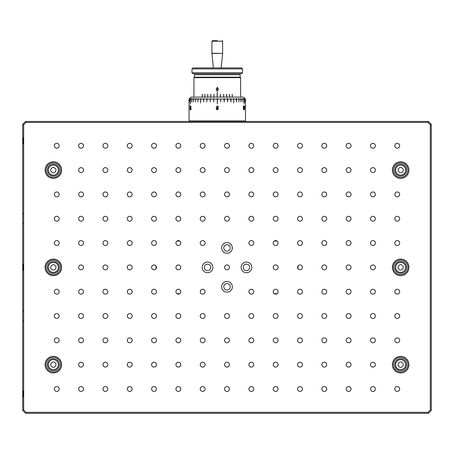 <?xml version="1.0" encoding="UTF-8"?>
<svg xmlns="http://www.w3.org/2000/svg" width="454" height="454" viewBox="0 0 454 454"><rect width="100%" height="100%" fill="white"/><g stroke="black" fill="none" stroke-linecap="round" stroke-linejoin="round"><path stroke-width="0.68" d="M155.983 267.372A5.352 5.352 0 0 1 156.125 266.135A5.352 5.352 0 0 0 156.125 268.615A5.352 5.352 0 0 1 155.983 267.372M274.403 293.789A5.352 5.352 0 0 1 276.883 293.789A5.352 5.352 0 0 0 274.403 293.789M177.117 293.789A5.352 5.352 0 0 1 179.597 293.789A5.352 5.352 0 0 0 177.117 293.789M297.875 266.135A5.352 5.352 0 0 1 297.875 268.615A5.352 5.352 0 0 0 297.875 266.135M179.597 240.961A5.352 5.352 0 0 1 177.117 240.961A5.352 5.352 0 0 0 179.597 240.961M276.883 240.961A5.352 5.352 0 0 1 274.403 240.961A5.352 5.352 0 0 0 276.883 240.961M223.788 247.918A3.212 3.212 0 0 0 228.606 250.699A3.212 3.212 0 0 0 228.606 245.137A3.212 3.212 0 0 0 223.788 247.918M221.648 247.918A5.352 5.352 0 0 0 229.673 252.549A5.352 5.352 0 0 0 229.673 243.282A5.352 5.352 0 0 0 221.648 247.918M243.248 267.372A3.212 3.212 0 0 0 248.06 270.153A3.212 3.212 0 0 0 248.06 264.591A3.212 3.212 0 0 0 243.248 267.372M241.108 267.372A5.352 5.352 0 0 0 249.132 272.008A5.352 5.352 0 0 0 249.132 262.741A5.352 5.352 0 0 0 241.108 267.372M204.334 267.372A3.212 3.212 0 0 0 209.146 270.153A3.212 3.212 0 0 0 209.146 264.591A3.212 3.212 0 0 0 204.334 267.372M202.195 267.372A5.352 5.352 0 0 0 210.219 272.008A5.352 5.352 0 0 0 210.219 262.741A5.352 5.352 0 0 0 202.195 267.372M223.788 286.832A3.212 3.212 0 0 0 228.606 289.612A3.212 3.212 0 0 0 228.606 284.051A3.212 3.212 0 0 0 223.788 286.832M221.648 286.832A5.352 5.352 0 0 0 229.673 291.462A5.352 5.352 0 0 0 229.673 282.195A5.352 5.352 0 0 0 221.648 286.832M393.357 364.658A7.298 7.298 0 0 0 404.304 370.98A7.298 7.298 0 0 0 404.304 358.342A7.298 7.298 0 0 0 393.357 364.658M392.387 364.658A8.268 8.268 0 0 1 404.792 357.497A8.268 8.268 0 0 1 404.792 371.82A8.268 8.268 0 0 1 392.387 364.658M394.815 388.982A2.435 2.435 0 0 0 398.464 391.087A2.435 2.435 0 0 0 398.464 386.876A2.435 2.435 0 0 0 394.815 388.982M394.815 340.335A2.435 2.435 0 0 0 398.464 342.447A2.435 2.435 0 0 0 398.464 338.23A2.435 2.435 0 0 0 394.815 340.335M394.815 316.018A2.435 2.435 0 0 0 398.464 318.123A2.435 2.435 0 0 0 398.464 313.913A2.435 2.435 0 0 0 394.815 316.018M394.815 291.695A2.435 2.435 0 0 0 398.464 293.8A2.435 2.435 0 0 0 398.464 289.59A2.435 2.435 0 0 0 394.815 291.695M394.815 243.055A2.435 2.435 0 0 0 398.464 245.16A2.435 2.435 0 0 0 398.464 240.943A2.435 2.435 0 0 0 394.815 243.055M394.815 218.732A2.435 2.435 0 0 0 398.464 220.837A2.435 2.435 0 0 0 398.464 216.626A2.435 2.435 0 0 0 394.815 218.732M394.815 194.408A2.435 2.435 0 0 0 398.464 196.514A2.435 2.435 0 0 0 398.464 192.303A2.435 2.435 0 0 0 394.815 194.408M394.815 145.768A2.435 2.435 0 0 0 398.464 147.873A2.435 2.435 0 0 0 398.464 143.663A2.435 2.435 0 0 0 394.815 145.768M370.498 388.982A2.435 2.435 0 0 0 374.147 391.087A2.435 2.435 0 0 0 374.147 386.876A2.435 2.435 0 0 0 370.498 388.982M370.498 364.658A2.435 2.435 0 0 0 374.147 366.764A2.435 2.435 0 0 0 374.147 362.553A2.435 2.435 0 0 0 370.498 364.658M370.498 340.335A2.435 2.435 0 0 0 374.147 342.447A2.435 2.435 0 0 0 374.147 338.23A2.435 2.435 0 0 0 370.498 340.335M370.498 316.018A2.435 2.435 0 0 0 374.147 318.123A2.435 2.435 0 0 0 374.147 313.913A2.435 2.435 0 0 0 370.498 316.018M370.498 291.695A2.435 2.435 0 0 0 374.147 293.8A2.435 2.435 0 0 0 374.147 289.59A2.435 2.435 0 0 0 370.498 291.695M370.498 267.372A2.435 2.435 0 0 0 374.147 269.477A2.435 2.435 0 0 0 374.147 265.267A2.435 2.435 0 0 0 370.498 267.372M370.498 243.055A2.435 2.435 0 0 0 374.147 245.16A2.435 2.435 0 0 0 374.147 240.943A2.435 2.435 0 0 0 370.498 243.055M370.498 218.732A2.435 2.435 0 0 0 374.147 220.837A2.435 2.435 0 0 0 374.147 216.626A2.435 2.435 0 0 0 370.498 218.732M370.498 194.408A2.435 2.435 0 0 0 374.147 196.514A2.435 2.435 0 0 0 374.147 192.303A2.435 2.435 0 0 0 370.498 194.408M370.498 170.085A2.435 2.435 0 0 0 374.147 172.197A2.435 2.435 0 0 0 374.147 167.98A2.435 2.435 0 0 0 370.498 170.085M370.498 145.768A2.435 2.435 0 0 0 374.147 147.873A2.435 2.435 0 0 0 374.147 143.663A2.435 2.435 0 0 0 370.498 145.768M346.175 388.982A2.435 2.435 0 0 0 349.824 391.087A2.435 2.435 0 0 0 349.824 386.876A2.435 2.435 0 0 0 346.175 388.982M346.175 364.658A2.435 2.435 0 0 0 349.824 366.764A2.435 2.435 0 0 0 349.824 362.553A2.435 2.435 0 0 0 346.175 364.658M346.175 340.335A2.435 2.435 0 0 0 349.824 342.447A2.435 2.435 0 0 0 349.824 338.23A2.435 2.435 0 0 0 346.175 340.335M346.175 316.018A2.435 2.435 0 0 0 349.824 318.123A2.435 2.435 0 0 0 349.824 313.913A2.435 2.435 0 0 0 346.175 316.018M346.175 291.695A2.435 2.435 0 0 0 349.824 293.8A2.435 2.435 0 0 0 349.824 289.59A2.435 2.435 0 0 0 346.175 291.695M346.175 267.372A2.435 2.435 0 0 0 349.824 269.477A2.435 2.435 0 0 0 349.824 265.267A2.435 2.435 0 0 0 346.175 267.372M346.175 243.055A2.435 2.435 0 0 0 349.824 245.16A2.435 2.435 0 0 0 349.824 240.943A2.435 2.435 0 0 0 346.175 243.055M346.175 218.732A2.435 2.435 0 0 0 349.824 220.837A2.435 2.435 0 0 0 349.824 216.626A2.435 2.435 0 0 0 346.175 218.732M346.175 194.408A2.435 2.435 0 0 0 349.824 196.514A2.435 2.435 0 0 0 349.824 192.303A2.435 2.435 0 0 0 346.175 194.408M346.175 170.085A2.435 2.435 0 0 0 349.824 172.197A2.435 2.435 0 0 0 349.824 167.98A2.435 2.435 0 0 0 346.175 170.085M346.175 145.768A2.435 2.435 0 0 0 349.824 147.873A2.435 2.435 0 0 0 349.824 143.663A2.435 2.435 0 0 0 346.175 145.768M321.852 388.982A2.435 2.435 0 0 0 325.501 391.087A2.435 2.435 0 0 0 325.501 386.876A2.435 2.435 0 0 0 321.852 388.982M321.852 364.658A2.435 2.435 0 0 0 325.501 366.764A2.435 2.435 0 0 0 325.501 362.553A2.435 2.435 0 0 0 321.852 364.658M321.852 340.335A2.435 2.435 0 0 0 325.501 342.447A2.435 2.435 0 0 0 325.501 338.23A2.435 2.435 0 0 0 321.852 340.335M321.852 316.018A2.435 2.435 0 0 0 325.501 318.123A2.435 2.435 0 0 0 325.501 313.913A2.435 2.435 0 0 0 321.852 316.018M321.852 291.695A2.435 2.435 0 0 0 325.501 293.8A2.435 2.435 0 0 0 325.501 289.59A2.435 2.435 0 0 0 321.852 291.695M321.852 267.372A2.435 2.435 0 0 0 325.501 269.477A2.435 2.435 0 0 0 325.501 265.267A2.435 2.435 0 0 0 321.852 267.372M321.852 243.055A2.435 2.435 0 0 0 325.501 245.16A2.435 2.435 0 0 0 325.501 240.943A2.435 2.435 0 0 0 321.852 243.055M321.852 218.732A2.435 2.435 0 0 0 325.501 220.837A2.435 2.435 0 0 0 325.501 216.626A2.435 2.435 0 0 0 321.852 218.732M321.852 194.408A2.435 2.435 0 0 0 325.501 196.514A2.435 2.435 0 0 0 325.501 192.303A2.435 2.435 0 0 0 321.852 194.408M321.852 170.085A2.435 2.435 0 0 0 325.501 172.197A2.435 2.435 0 0 0 325.501 167.98A2.435 2.435 0 0 0 321.852 170.085M321.852 145.768A2.435 2.435 0 0 0 325.501 147.873A2.435 2.435 0 0 0 325.501 143.663A2.435 2.435 0 0 0 321.852 145.768M297.535 388.982A2.435 2.435 0 0 0 301.178 391.087A2.435 2.435 0 0 0 301.178 386.876A2.435 2.435 0 0 0 297.535 388.982M297.535 364.658A2.435 2.435 0 0 0 301.178 366.764A2.435 2.435 0 0 0 301.178 362.553A2.435 2.435 0 0 0 297.535 364.658M297.535 340.335A2.435 2.435 0 0 0 301.178 342.447A2.435 2.435 0 0 0 301.178 338.23A2.435 2.435 0 0 0 297.535 340.335M297.535 316.018A2.435 2.435 0 0 0 301.178 318.123A2.435 2.435 0 0 0 301.178 313.913A2.435 2.435 0 0 0 297.535 316.018M297.535 291.695A2.435 2.435 0 0 0 301.178 293.8A2.435 2.435 0 0 0 301.178 289.59A2.435 2.435 0 0 0 297.535 291.695M297.535 267.372A2.435 2.435 0 0 0 301.178 269.477A2.435 2.435 0 0 0 301.178 265.267A2.435 2.435 0 0 0 297.535 267.372L297.535 267.372M297.535 243.055A2.435 2.435 0 0 0 301.178 245.16A2.435 2.435 0 0 0 301.178 240.943A2.435 2.435 0 0 0 297.535 243.055M297.535 218.732A2.435 2.435 0 0 0 301.178 220.837A2.435 2.435 0 0 0 301.178 216.626A2.435 2.435 0 0 0 297.535 218.732M297.535 194.408A2.435 2.435 0 0 0 301.178 196.514A2.435 2.435 0 0 0 301.178 192.303A2.435 2.435 0 0 0 297.535 194.408M297.535 170.085A2.435 2.435 0 0 0 301.178 172.197A2.435 2.435 0 0 0 301.178 167.98A2.435 2.435 0 0 0 297.535 170.085M297.535 145.768A2.435 2.435 0 0 0 301.178 147.873A2.435 2.435 0 0 0 301.178 143.663A2.435 2.435 0 0 0 297.535 145.768M273.212 388.982A2.435 2.435 0 0 0 276.861 391.087A2.435 2.435 0 0 0 276.861 386.876A2.435 2.435 0 0 0 273.212 388.982M273.212 364.658A2.435 2.435 0 0 0 276.861 366.764A2.435 2.435 0 0 0 276.861 362.553A2.435 2.435 0 0 0 273.212 364.658M273.212 340.335A2.435 2.435 0 0 0 276.861 342.447A2.435 2.435 0 0 0 276.861 338.23A2.435 2.435 0 0 0 273.212 340.335M273.212 316.018A2.435 2.435 0 0 0 276.861 318.123A2.435 2.435 0 0 0 276.861 313.913A2.435 2.435 0 0 0 273.212 316.018M273.212 291.695A2.435 2.435 0 0 0 276.861 293.8A2.435 2.435 0 0 0 276.861 289.59A2.435 2.435 0 0 0 273.212 291.695M273.212 267.372A2.435 2.435 0 0 0 276.861 269.477A2.435 2.435 0 0 0 276.861 265.267A2.435 2.435 0 0 0 273.212 267.372M273.212 243.055A2.435 2.435 0 0 0 276.861 245.16A2.435 2.435 0 0 0 276.861 240.943A2.435 2.435 0 0 0 273.212 243.055M273.212 218.732A2.435 2.435 0 0 0 276.861 220.837A2.435 2.435 0 0 0 276.861 216.626A2.435 2.435 0 0 0 273.212 218.732M273.212 194.408A2.435 2.435 0 0 0 276.861 196.514A2.435 2.435 0 0 0 276.861 192.303A2.435 2.435 0 0 0 273.212 194.408M273.212 170.085A2.435 2.435 0 0 0 276.861 172.197A2.435 2.435 0 0 0 276.861 167.98A2.435 2.435 0 0 0 273.212 170.085M273.212 145.768A2.435 2.435 0 0 0 276.861 147.873A2.435 2.435 0 0 0 276.861 143.663A2.435 2.435 0 0 0 273.212 145.768M248.888 388.982A2.435 2.435 0 0 0 252.537 391.087A2.435 2.435 0 0 0 252.537 386.876A2.435 2.435 0 0 0 248.888 388.982M248.888 364.658A2.435 2.435 0 0 0 252.537 366.764A2.435 2.435 0 0 0 252.537 362.553A2.435 2.435 0 0 0 248.888 364.658M248.888 340.335A2.435 2.435 0 0 0 252.537 342.447A2.435 2.435 0 0 0 252.537 338.23A2.435 2.435 0 0 0 248.888 340.335M248.888 316.018A2.435 2.435 0 0 0 252.537 318.123A2.435 2.435 0 0 0 252.537 313.913A2.435 2.435 0 0 0 248.888 316.018M248.888 291.695A2.435 2.435 0 0 0 252.537 293.8A2.435 2.435 0 0 0 252.537 289.59A2.435 2.435 0 0 0 248.888 291.695M248.888 243.055A2.435 2.435 0 0 0 252.537 245.16A2.435 2.435 0 0 0 252.537 240.943A2.435 2.435 0 0 0 248.888 243.055M248.888 218.732A2.435 2.435 0 0 0 252.537 220.837A2.435 2.435 0 0 0 252.537 216.626A2.435 2.435 0 0 0 248.888 218.732M248.888 194.408A2.435 2.435 0 0 0 252.537 196.514A2.435 2.435 0 0 0 252.537 192.303A2.435 2.435 0 0 0 248.888 194.408M248.888 170.085A2.435 2.435 0 0 0 252.537 172.197A2.435 2.435 0 0 0 252.537 167.98A2.435 2.435 0 0 0 248.888 170.085M248.888 145.768A2.435 2.435 0 0 0 252.537 147.873A2.435 2.435 0 0 0 252.537 143.663A2.435 2.435 0 0 0 248.888 145.768M224.565 388.982A2.435 2.435 0 0 0 228.214 391.087A2.435 2.435 0 0 0 228.214 386.876A2.435 2.435 0 0 0 224.565 388.982M224.565 364.658A2.435 2.435 0 0 0 228.214 366.764A2.435 2.435 0 0 0 228.214 362.553A2.435 2.435 0 0 0 224.565 364.658M224.565 340.335A2.435 2.435 0 0 0 228.214 342.447A2.435 2.435 0 0 0 228.214 338.23A2.435 2.435 0 0 0 224.565 340.335M224.565 316.018A2.435 2.435 0 0 0 228.214 318.123A2.435 2.435 0 0 0 228.214 313.913A2.435 2.435 0 0 0 224.565 316.018M224.565 267.372A2.435 2.435 0 0 0 228.214 269.477A2.435 2.435 0 0 0 228.214 265.267A2.435 2.435 0 0 0 224.565 267.372M224.565 218.732A2.435 2.435 0 0 0 228.214 220.837A2.435 2.435 0 0 0 228.214 216.626A2.435 2.435 0 0 0 224.565 218.732M224.565 194.408A2.435 2.435 0 0 0 228.214 196.514A2.435 2.435 0 0 0 228.214 192.303A2.435 2.435 0 0 0 224.565 194.408M224.565 170.085A2.435 2.435 0 0 0 228.214 172.197A2.435 2.435 0 0 0 228.214 167.98A2.435 2.435 0 0 0 224.565 170.085M224.565 145.768A2.435 2.435 0 0 0 228.214 147.873A2.435 2.435 0 0 0 228.214 143.663A2.435 2.435 0 0 0 224.565 145.768M200.248 388.982A2.435 2.435 0 0 0 203.897 391.087A2.435 2.435 0 0 0 203.897 386.876A2.435 2.435 0 0 0 200.248 388.982M200.248 364.658A2.435 2.435 0 0 0 203.897 366.764A2.435 2.435 0 0 0 203.897 362.553A2.435 2.435 0 0 0 200.248 364.658M200.248 340.335A2.435 2.435 0 0 0 203.897 342.447A2.435 2.435 0 0 0 203.897 338.23A2.435 2.435 0 0 0 200.248 340.335M200.248 316.018A2.435 2.435 0 0 0 203.897 318.123A2.435 2.435 0 0 0 203.897 313.913A2.435 2.435 0 0 0 200.248 316.018M200.248 291.695A2.435 2.435 0 0 0 203.897 293.8A2.435 2.435 0 0 0 203.897 289.59A2.435 2.435 0 0 0 200.248 291.695M200.248 243.055A2.435 2.435 0 0 0 203.897 245.16A2.435 2.435 0 0 0 203.897 240.943A2.435 2.435 0 0 0 200.248 243.055M200.248 218.732A2.435 2.435 0 0 0 203.897 220.837A2.435 2.435 0 0 0 203.897 216.626A2.435 2.435 0 0 0 200.248 218.732M200.248 194.408A2.435 2.435 0 0 0 203.897 196.514A2.435 2.435 0 0 0 203.897 192.303A2.435 2.435 0 0 0 200.248 194.408M200.248 170.085A2.435 2.435 0 0 0 203.897 172.197A2.435 2.435 0 0 0 203.897 167.98A2.435 2.435 0 0 0 200.248 170.085M200.248 145.768A2.435 2.435 0 0 0 203.897 147.873A2.435 2.435 0 0 0 203.897 143.663A2.435 2.435 0 0 0 200.248 145.768M175.925 388.982A2.435 2.435 0 0 0 179.574 391.087A2.435 2.435 0 0 0 179.574 386.876A2.435 2.435 0 0 0 175.925 388.982M175.925 364.658A2.435 2.435 0 0 0 179.574 366.764A2.435 2.435 0 0 0 179.574 362.553A2.435 2.435 0 0 0 175.925 364.658M175.925 340.335A2.435 2.435 0 0 0 179.574 342.447A2.435 2.435 0 0 0 179.574 338.23A2.435 2.435 0 0 0 175.925 340.335M175.925 316.018A2.435 2.435 0 0 0 179.574 318.123A2.435 2.435 0 0 0 179.574 313.913A2.435 2.435 0 0 0 175.925 316.018M175.925 291.695A2.435 2.435 0 0 0 179.574 293.8A2.435 2.435 0 0 0 179.574 289.59A2.435 2.435 0 0 0 175.925 291.695M175.925 267.372A2.435 2.435 0 0 0 179.574 269.477A2.435 2.435 0 0 0 179.574 265.267A2.435 2.435 0 0 0 175.925 267.372M175.925 243.055A2.435 2.435 0 0 0 179.574 245.16A2.435 2.435 0 0 0 179.574 240.943A2.435 2.435 0 0 0 175.925 243.055M175.925 218.732A2.435 2.435 0 0 0 179.574 220.837A2.435 2.435 0 0 0 179.574 216.626A2.435 2.435 0 0 0 175.925 218.732M175.925 194.408A2.435 2.435 0 0 0 179.574 196.514A2.435 2.435 0 0 0 179.574 192.303A2.435 2.435 0 0 0 175.925 194.408M175.925 170.085A2.435 2.435 0 0 0 179.574 172.197A2.435 2.435 0 0 0 179.574 167.98A2.435 2.435 0 0 0 175.925 170.085M175.925 145.768A2.435 2.435 0 0 0 179.574 147.873A2.435 2.435 0 0 0 179.574 143.663A2.435 2.435 0 0 0 175.925 145.768M151.602 388.982A2.435 2.435 0 0 0 155.251 391.087A2.435 2.435 0 0 0 155.251 386.876A2.435 2.435 0 0 0 151.602 388.982M151.602 364.658A2.435 2.435 0 0 0 155.251 366.764A2.435 2.435 0 0 0 155.251 362.553A2.435 2.435 0 0 0 151.602 364.658M151.602 340.335A2.435 2.435 0 0 0 155.251 342.447A2.435 2.435 0 0 0 155.251 338.23A2.435 2.435 0 0 0 151.602 340.335M151.602 316.018A2.435 2.435 0 0 0 155.251 318.123A2.435 2.435 0 0 0 155.251 313.913A2.435 2.435 0 0 0 151.602 316.018M151.602 291.695A2.435 2.435 0 0 0 155.251 293.8A2.435 2.435 0 0 0 155.251 289.59A2.435 2.435 0 0 0 151.602 291.695M151.602 267.372A2.435 2.435 0 0 0 155.251 269.477A2.435 2.435 0 0 0 155.251 265.267A2.435 2.435 0 0 0 151.602 267.372M151.602 243.055A2.435 2.435 0 0 0 155.251 245.16A2.435 2.435 0 0 0 155.251 240.943A2.435 2.435 0 0 0 151.602 243.055M151.602 218.732A2.435 2.435 0 0 0 155.251 220.837A2.435 2.435 0 0 0 155.251 216.626A2.435 2.435 0 0 0 151.602 218.732M151.602 194.408A2.435 2.435 0 0 0 155.251 196.514A2.435 2.435 0 0 0 155.251 192.303A2.435 2.435 0 0 0 151.602 194.408M151.602 170.085A2.435 2.435 0 0 0 155.251 172.197A2.435 2.435 0 0 0 155.251 167.98A2.435 2.435 0 0 0 151.602 170.085M151.602 145.768A2.435 2.435 0 0 0 155.251 147.873A2.435 2.435 0 0 0 155.251 143.663A2.435 2.435 0 0 0 151.602 145.768M127.285 388.982A2.435 2.435 0 0 0 130.928 391.087A2.435 2.435 0 0 0 130.928 386.876A2.435 2.435 0 0 0 127.285 388.982M127.285 364.658A2.435 2.435 0 0 0 130.928 366.764A2.435 2.435 0 0 0 130.928 362.553A2.435 2.435 0 0 0 127.285 364.658M127.285 340.335A2.435 2.435 0 0 0 130.928 342.447A2.435 2.435 0 0 0 130.928 338.23A2.435 2.435 0 0 0 127.285 340.335M127.285 316.018A2.435 2.435 0 0 0 130.928 318.123A2.435 2.435 0 0 0 130.928 313.913A2.435 2.435 0 0 0 127.285 316.018M127.285 291.695A2.435 2.435 0 0 0 130.928 293.8A2.435 2.435 0 0 0 130.928 289.59A2.435 2.435 0 0 0 127.285 291.695M127.285 267.372A2.435 2.435 0 0 0 130.928 269.477A2.435 2.435 0 0 0 130.928 265.267A2.435 2.435 0 0 0 127.285 267.372M127.285 243.055A2.435 2.435 0 0 0 130.928 245.16A2.435 2.435 0 0 0 130.928 240.943A2.435 2.435 0 0 0 127.285 243.055M127.285 218.732A2.435 2.435 0 0 0 130.928 220.837A2.435 2.435 0 0 0 130.928 216.626A2.435 2.435 0 0 0 127.285 218.732M127.285 194.408A2.435 2.435 0 0 0 130.928 196.514A2.435 2.435 0 0 0 130.928 192.303A2.435 2.435 0 0 0 127.285 194.408M127.285 170.085A2.435 2.435 0 0 0 130.928 172.197A2.435 2.435 0 0 0 130.928 167.98A2.435 2.435 0 0 0 127.285 170.085M127.285 145.768A2.435 2.435 0 0 0 130.928 147.873A2.435 2.435 0 0 0 130.928 143.663A2.435 2.435 0 0 0 127.285 145.768M102.962 388.982A2.435 2.435 0 0 0 106.611 391.087A2.435 2.435 0 0 0 106.611 386.876A2.435 2.435 0 0 0 102.962 388.982M102.962 364.658A2.435 2.435 0 0 0 106.611 366.764A2.435 2.435 0 0 0 106.611 362.553A2.435 2.435 0 0 0 102.962 364.658M102.962 340.335A2.435 2.435 0 0 0 106.611 342.447A2.435 2.435 0 0 0 106.611 338.23A2.435 2.435 0 0 0 102.962 340.335M102.962 316.018A2.435 2.435 0 0 0 106.611 318.123A2.435 2.435 0 0 0 106.611 313.913A2.435 2.435 0 0 0 102.962 316.018M102.962 291.695A2.435 2.435 0 0 0 106.611 293.8A2.435 2.435 0 0 0 106.611 289.59A2.435 2.435 0 0 0 102.962 291.695M102.962 267.372A2.435 2.435 0 0 0 106.611 269.477A2.435 2.435 0 0 0 106.611 265.267A2.435 2.435 0 0 0 102.962 267.372M102.962 243.055A2.435 2.435 0 0 0 106.611 245.16A2.435 2.435 0 0 0 106.611 240.943A2.435 2.435 0 0 0 102.962 243.055M102.962 218.732A2.435 2.435 0 0 0 106.611 220.837A2.435 2.435 0 0 0 106.611 216.626A2.435 2.435 0 0 0 102.962 218.732M102.962 194.408A2.435 2.435 0 0 0 106.611 196.514A2.435 2.435 0 0 0 106.611 192.303A2.435 2.435 0 0 0 102.962 194.408M102.962 170.085A2.435 2.435 0 0 0 106.611 172.197A2.435 2.435 0 0 0 106.611 167.98A2.435 2.435 0 0 0 102.962 170.085M102.962 145.768A2.435 2.435 0 0 0 106.611 147.873A2.435 2.435 0 0 0 106.611 143.663A2.435 2.435 0 0 0 102.962 145.768M78.638 388.982A2.435 2.435 0 0 0 82.287 391.087A2.435 2.435 0 0 0 82.287 386.876A2.435 2.435 0 0 0 78.638 388.982M78.638 364.658A2.435 2.435 0 0 0 82.287 366.764A2.435 2.435 0 0 0 82.287 362.553A2.435 2.435 0 0 0 78.638 364.658M78.638 340.335A2.435 2.435 0 0 0 82.287 342.447A2.435 2.435 0 0 0 82.287 338.23A2.435 2.435 0 0 0 78.638 340.335M78.638 316.018A2.435 2.435 0 0 0 82.287 318.123A2.435 2.435 0 0 0 82.287 313.913A2.435 2.435 0 0 0 78.638 316.018M78.638 291.695A2.435 2.435 0 0 0 82.287 293.8A2.435 2.435 0 0 0 82.287 289.59A2.435 2.435 0 0 0 78.638 291.695M78.638 267.372A2.435 2.435 0 0 0 82.287 269.477A2.435 2.435 0 0 0 82.287 265.267A2.435 2.435 0 0 0 78.638 267.372M78.638 243.055A2.435 2.435 0 0 0 82.287 245.16A2.435 2.435 0 0 0 82.287 240.943A2.435 2.435 0 0 0 78.638 243.055M78.638 218.732A2.435 2.435 0 0 0 82.287 220.837A2.435 2.435 0 0 0 82.287 216.626A2.435 2.435 0 0 0 78.638 218.732M78.638 194.408A2.435 2.435 0 0 0 82.287 196.514A2.435 2.435 0 0 0 82.287 192.303A2.435 2.435 0 0 0 78.638 194.408M78.638 170.085A2.435 2.435 0 0 0 82.287 172.197A2.435 2.435 0 0 0 82.287 167.98A2.435 2.435 0 0 0 78.638 170.085M78.638 145.768A2.435 2.435 0 0 0 82.287 147.873A2.435 2.435 0 0 0 82.287 143.663A2.435 2.435 0 0 0 78.638 145.768M54.315 388.982A2.435 2.435 0 0 0 57.964 391.087A2.435 2.435 0 0 0 57.964 386.876A2.435 2.435 0 0 0 54.315 388.982M54.315 340.335A2.435 2.435 0 0 0 57.964 342.447A2.435 2.435 0 0 0 57.964 338.23A2.435 2.435 0 0 0 54.315 340.335M54.315 316.018A2.435 2.435 0 0 0 57.964 318.123A2.435 2.435 0 0 0 57.964 313.913A2.435 2.435 0 0 0 54.315 316.018M54.315 291.695A2.435 2.435 0 0 0 57.964 293.8A2.435 2.435 0 0 0 57.964 289.59A2.435 2.435 0 0 0 54.315 291.695M54.315 243.055A2.435 2.435 0 0 0 57.964 245.16A2.435 2.435 0 0 0 57.964 240.943A2.435 2.435 0 0 0 54.315 243.055M54.315 218.732A2.435 2.435 0 0 0 57.964 220.837A2.435 2.435 0 0 0 57.964 216.626A2.435 2.435 0 0 0 54.315 218.732M54.315 194.408A2.435 2.435 0 0 0 57.964 196.514A2.435 2.435 0 0 0 57.964 192.303A2.435 2.435 0 0 0 54.315 194.408M54.315 145.768A2.435 2.435 0 0 0 57.964 147.873A2.435 2.435 0 0 0 57.964 143.663A2.435 2.435 0 0 0 54.315 145.768M46.047 364.658A7.298 7.298 0 0 0 56.994 370.98A7.298 7.298 0 0 0 56.994 358.342A7.298 7.298 0 0 0 46.047 364.658M45.077 364.658A8.268 8.268 0 0 1 57.482 357.497A8.268 8.268 0 0 1 57.482 371.82A8.268 8.268 0 0 1 45.077 364.658M46.047 170.085A7.298 7.298 0 0 0 56.994 176.407A7.298 7.298 0 0 0 56.994 163.769A7.298 7.298 0 0 0 46.047 170.085M45.077 170.085A8.268 8.268 0 0 1 57.482 162.929A8.268 8.268 0 0 1 57.482 177.247A8.268 8.268 0 0 1 45.077 170.085M46.047 267.372A7.298 7.298 0 0 0 56.994 273.694A7.298 7.298 0 0 0 56.994 261.056A7.298 7.298 0 0 0 46.047 267.372M45.077 267.372A8.268 8.268 0 0 1 57.482 260.21A8.268 8.268 0 0 1 57.482 274.534A8.268 8.268 0 0 1 45.077 267.372M393.357 267.372A7.298 7.298 0 0 0 404.304 273.694A7.298 7.298 0 0 0 404.304 261.056A7.298 7.298 0 0 0 393.357 267.372M392.387 267.372A8.268 8.268 0 0 1 404.792 260.21A8.268 8.268 0 0 1 404.792 274.534A8.268 8.268 0 0 1 392.387 267.372M393.357 170.085A7.298 7.298 0 0 0 404.304 176.407A7.298 7.298 0 0 0 404.304 163.769A7.298 7.298 0 0 0 393.357 170.085M392.387 170.085A8.268 8.268 0 0 1 404.792 162.929A8.268 8.268 0 0 1 404.792 177.247A8.268 8.268 0 0 1 392.387 170.085M428.383 413.305L25.617 413.305L26.02 412.328L427.98 412.328L430.33 409.979L430.33 124.765L427.98 122.415L428.383 121.445L431.3 124.362L431.3 410.382L428.383 413.305L427.98 412.328M25.617 413.305L22.7 410.382L23.67 409.979L26.02 412.328M427.98 122.415L26.02 122.415L25.617 121.445L428.383 121.445M23.67 396.081L22.7 397.057L22.7 410.382L22.7 124.362L25.617 121.445M23.67 213.868L22.7 213.868L22.7 410.382L22.7 124.362L23.67 124.765L23.67 409.979M26.02 122.415L23.67 124.765M430.33 409.979L431.3 410.382M430.33 124.765L431.3 124.362M217.177 98.58L217.37 103.932L217.37 98.58L217.177 99.068L213.834 99.068L213.891 98.58L213.641 99.068L210.35 99.068L210.469 98.58L210.162 99.068L206.979 99.068L207.155 98.58L206.797 99.068L203.767 99.068L203.999 98.58L203.596 99.068L200.764 99.068L201.054 98.58L200.611 99.068L198.029 99.068L198.364 98.58L197.887 99.068L195.595 99.068L195.969 98.58L195.47 99.068L193.5 99.068L193.915 98.58L193.398 99.068L191.787 99.068L192.224 98.58L191.702 99.068L190.47 99.068L190.873 98.649M233.776 99.068L233.776 102.962L233.645 98.58L233.776 99.068L230.95 99.068L230.541 98.58L230.95 101.985L230.95 99.068M245.432 101.985L245.432 99.068L244.95 98.58L245.421 99.068L245.421 101.985M244.95 99.017L244.49 98.58L245.001 99.068L244.49 98.58L244.967 99.068L244.967 101.985M191.702 99.068L191.702 101.985M217.37 98.58L217.37 99.068L220.712 99.068L220.712 101.985L220.712 99.068M189.545 121.445L189.057 120.957L245.483 120.957L244.995 121.445M245.421 99.068L245.001 99.068L245.001 101.985M244.967 99.068L244.133 99.068L243.673 98.58L244.133 99.068L244.133 103.932L244.07 99.068L242.839 99.068L242.402 98.58L242.839 99.068L242.839 101.985L242.759 99.068L241.142 99.068L240.733 98.58L241.04 101.985L241.142 99.068M241.04 99.068L239.071 99.068L238.571 98.58L238.946 99.068L238.946 101.985L239.071 99.068M238.946 99.068L236.653 99.068L236.182 98.58L236.511 101.985L236.653 99.068M236.511 99.068L233.935 99.068M230.78 99.068L227.749 99.068L227.386 98.58L227.567 101.985L227.749 99.068M227.567 99.068L224.384 99.068L224.072 98.58L224.191 101.985L224.384 99.068M224.191 99.068L220.905 99.068M213.641 99.068L213.641 101.985L213.834 99.068M210.162 99.068L210.162 101.985L210.35 99.068M206.797 99.068L206.797 101.985L206.979 99.068M203.596 99.068L203.596 101.985L203.767 99.068M200.611 99.068L200.611 102.962L200.764 99.068M197.887 99.068L197.887 101.985L198.029 99.068M195.47 99.068L195.47 101.985L195.595 99.068M193.398 99.068L193.398 101.985L193.5 99.068M191.787 101.985L191.787 99.068M245.432 99.068L243.537 97.122L191.003 97.122L189.057 99.068L189.607 98.58L189.108 99.068L189.607 98.58L189.119 99.068L189.119 101.985L189.119 99.068L190.016 98.58L189.539 99.068L189.579 101.985L189.579 99.068L190.408 99.068L190.873 98.58L190.408 99.068L190.408 103.932L190.47 99.068L190.93 98.58M190.703 109.823L191.134 108.812L191.134 108.358L190.839 108.96L190.839 105.878L190.703 109.823M243.696 105.827L243.316 107.825L243.696 109.823L244.042 107.825L243.696 105.827M190.084 105.827L190.084 109.823L190.379 107.825L190.084 105.827M217.273 105.827L216.235 107.825L216.552 109.408L217.267 109.823L218.306 107.825L217.273 105.827L216.235 107.825M244.297 105.878L244.297 109.823L244.751 107.292L244.411 105.878L244.411 106.838M243.611 98.58L244.07 99.068L243.611 98.58M242.317 98.58L242.759 99.068L242.317 98.58M190.056 98.58L189.579 99.068L190.056 98.58M217.892 108.296L217.284 109.42L216.637 107.825L216.768 108.977M216.859 109.159L217.188 109.408M216.637 107.825L217.262 106.23L216.745 106.735M217.262 106.23L217.903 107.825L217.772 106.662M217.438 109.806L216.552 109.408L216.246 108.239M217.267 109.823L216.552 109.408M218.153 109.062L217.841 109.596M218.028 106.287L218.261 107.053M190.13 109.38L190.13 106.27M190.175 109.823L190.175 105.827M243.372 107.825L243.605 109.42L243.599 106.23L243.372 107.825M243.605 105.827L243.946 107.825L243.599 109.823M244.661 106.838L244.411 108.421M244.314 109.823L244.411 107.292M190.078 106.23L190.084 109.42L190.078 106.23M194.408 77.18L194.408 74.745L240.132 74.745L240.132 77.18L240.62 77.668L193.92 77.668L194.408 77.18L240.132 77.18M202.336 97.122L202.336 94.205L202.189 97.122M204.816 97.122L204.816 94.205L204.981 97.122M207.688 97.122L207.688 94.205L207.864 97.122M210.741 97.122L210.741 94.205L210.928 97.122M213.925 97.122L213.925 94.205L214.118 97.122M217.177 97.122L217.177 92.258L217.37 97.122M220.423 97.122L220.423 94.205L220.616 97.122M223.612 97.122L223.612 94.205L223.799 97.122M226.677 97.122L226.677 94.205L226.858 97.122M229.559 97.122L229.559 94.205L229.724 97.122M232.204 97.122L232.204 94.205L232.352 97.122M218.442 89.251L217.284 87.287L216.098 89.251L217.284 91.231L218.442 89.251M216.524 89.251L217.284 87.446L218.016 89.251L217.284 91.072L216.524 89.251M242.567 72.805L241.59 73.775L192.95 73.775L191.98 72.805L242.567 72.805L242.567 68.912L191.98 68.912L191.98 72.805M191.98 68.912L192.95 67.935L241.59 67.935L242.567 68.912M217.279 40.695L212.41 40.695L217.279 40.695M22.7 213.868L22.7 223.595L23.67 223.595M23.67 311.155L22.7 311.155L22.7 390.633L23.67 391.609M22.7 320.882L23.67 320.882M22.7 397.057L22.7 390.633M23.67 265.136L22.7 264.166L22.7 223.595M22.7 311.155L22.7 264.166M23.67 138.663L22.7 137.693L22.7 144.111L23.67 143.141M23.381 138.374L23.381 143.43M23.381 264.847L23.381 269.903M23.381 391.314L23.381 396.376M55.632 175.607A5.976 5.976 0 0 1 47.42 169.308A5.976 5.976 0 0 1 56.983 165.347A5.976 5.976 0 0 1 55.632 175.607M51.864 172.021C48.686 170.608 52.636 165.455 54.826 168.156C58.004 169.569 54.054 174.722 51.864 172.021M55.632 272.894A5.976 5.976 0 0 1 47.42 266.594A5.976 5.976 0 0 1 56.983 262.633A5.976 5.976 0 0 1 55.632 272.894M51.864 269.301C48.686 267.894 52.636 262.741 54.826 265.442C58.004 266.856 54.054 272.008 51.864 269.301M55.632 370.18A5.976 5.976 0 0 1 47.42 363.881A5.976 5.976 0 0 1 56.983 359.914A5.976 5.976 0 0 1 55.632 370.18M51.864 366.588C48.686 365.181 52.636 360.022 54.826 362.729C58.004 364.136 54.054 369.295 51.864 366.588M402.942 370.18A5.976 5.976 0 0 1 394.73 363.881A5.976 5.976 0 0 1 404.293 359.914A5.976 5.976 0 0 1 402.942 370.18M399.174 366.588C395.996 365.181 399.946 360.022 402.136 362.729C405.314 364.136 401.364 369.295 399.174 366.588M402.306 273.115A5.976 5.976 0 0 1 394.855 265.93A5.976 5.976 0 0 1 404.803 263.076A5.976 5.976 0 0 1 402.306 273.115M398.964 269.126C395.967 267.361 400.479 262.69 402.346 265.624C405.343 267.383 400.831 272.06 398.964 269.126M402.789 175.67A5.976 5.976 0 0 1 394.753 169.143A5.976 5.976 0 0 1 404.423 165.449A5.976 5.976 0 0 1 402.789 175.67M399.123 171.975C395.984 170.477 400.076 165.438 402.187 168.201C405.326 169.7 401.234 174.739 399.123 171.975M221.16 67.935L222.613 53.441L211.933 53.441L213.38 67.935M222.625 53.249L222.625 41.183L211.922 41.183L211.922 53.249L222.613 53.441M55.263 174.711A5.005 5.005 0 0 0 56.392 166.113A5.005 5.005 0 0 0 48.379 169.438A5.005 5.005 0 0 0 55.263 174.711M55.263 271.997A5.005 5.005 0 0 0 56.392 263.399A5.005 5.005 0 0 0 48.379 266.719A5.005 5.005 0 0 0 55.263 271.997M55.263 369.284A5.005 5.005 0 0 0 56.392 360.686A5.005 5.005 0 0 0 48.379 364.006A5.005 5.005 0 0 0 55.263 369.284M402.573 369.284A5.005 5.005 0 0 0 403.702 360.686A5.005 5.005 0 0 0 395.689 364.006A5.005 5.005 0 0 0 402.573 369.284M402.04 272.184A5.005 5.005 0 0 0 404.134 263.768A5.005 5.005 0 0 0 395.797 266.163A5.005 5.005 0 0 0 402.04 272.184M402.443 174.762A5.005 5.005 0 0 0 403.81 166.204A5.005 5.005 0 0 0 395.712 169.297A5.005 5.005 0 0 0 402.443 174.762M189.057 99.068L189.057 120.957M245.483 99.068L245.483 120.957M240.62 97.122L240.62 77.668M193.92 97.122L193.92 77.668M211.922 41.183L212.41 40.695M222.625 41.183L222.137 40.695M23.67 269.614L22.7 270.584"/></g></svg>

